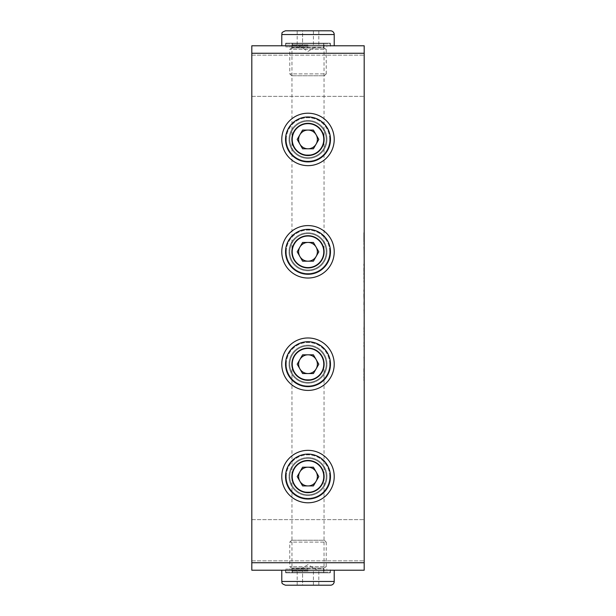 <?xml version="1.0" encoding="UTF-8"?>
<svg xmlns="http://www.w3.org/2000/svg" width="616" height="616" viewBox="0 0 616 616"><rect width="100%" height="100%" fill="white"/><g stroke="black" fill="none" stroke-linecap="round" stroke-linejoin="round"><path stroke-width="0.46" stroke-dasharray="3.08 2.31" d="M364.187 371.163L364.187 378.039L363.817 371.163M364.187 378.039L363.817 374.613L363.817 378.039M364.187 380.588L364.187 368.614L363.817 380.588M363.817 368.614L363.817 374.613L364.187 368.614M364.187 352.39L363.817 345.299L364.187 352.39M364.187 329.406L364.187 319.95L363.817 329.406M364.187 304.681L364.187 292.438L363.817 304.681M364.187 289.843L363.817 298.768L363.817 289.843M364.187 260.291L363.817 246.885L364.187 260.291M364.187 240.864L363.817 235.166L363.817 241.926L363.817 232.679L363.817 240.864M364.187 244.521L364.187 232.679L363.817 244.521M364.187 273.643L364.187 266.574L363.817 273.643M364.187 278.848L364.187 264.087L363.817 278.848M363.817 268.345L363.817 275.059L363.817 264.087L364.187 268.345M364.187 287.88L363.817 280.796L364.187 287.88M364.187 318.179L363.817 309.04L364.187 318.179M364.187 312.443L364.187 309.04L364.187 312.443M364.187 334.011L364.187 340.309L363.817 334.011M364.187 335.712L364.187 340.656L363.817 335.712M363.817 343.235L363.817 342.765M364.187 342.765L364.187 343.235M363.817 331.493L363.817 331.031M364.187 331.031L364.187 331.493M364.187 365.488L363.817 356.348L364.187 365.488M364.187 359.752L364.187 356.348L364.187 359.752M364.187 562.724L364.187 570.216L251.813 570.216L251.813 562.724L364.187 562.724L364.187 53.276L251.813 53.276L251.813 45.784L364.187 45.784L364.187 53.276M364.187 540.247L364.187 560.853L364.187 540.247M364.187 75.753L364.187 96.358L364.187 75.753M324.047 45.784L291.953 45.784L324.047 45.784L324.047 139.432C323.077 149.157 317.725 154.508 308 155.478C298.275 154.508 292.923 149.157 291.953 139.432C291.183 160.044 324.817 160.044 324.047 139.432C323.077 129.707 317.725 124.355 308 123.385C317.725 124.355 323.077 129.707 324.047 139.432L324.047 251.813C323.077 242.088 317.725 236.737 308 235.766C317.725 236.737 323.077 242.088 324.047 251.813M308 235.766C298.275 236.737 292.923 242.088 291.953 251.813C292.923 242.088 298.275 236.737 308 235.766A16.047 16.047 0 0 0 294.109 259.837A16.047 16.047 0 0 0 321.891 259.837A16.047 16.047 0 0 0 308 235.766A16.047 16.047 0 0 1 321.891 259.837A16.047 16.047 0 0 1 294.109 259.837A16.047 16.047 0 0 1 308 235.766M308 123.385C298.275 124.355 292.923 129.707 291.953 139.432C292.923 129.707 298.275 124.355 308 123.385A16.047 16.047 0 0 1 321.891 147.455A16.047 16.047 0 0 1 294.109 147.455A16.047 16.047 0 0 1 308 123.385A16.047 16.047 0 0 0 294.109 147.455A16.047 16.047 0 0 0 321.891 147.455A16.047 16.047 0 0 0 308 123.385M308 492.615C298.275 491.645 292.923 486.293 291.953 476.568C291.183 497.174 324.817 497.174 324.047 476.568C323.077 486.293 317.725 491.645 308 492.615M308 570.216L281.781 570.216L308 570.216M308 460.522C298.275 461.492 292.923 466.843 291.953 476.568C292.923 466.843 298.275 461.492 308 460.522C317.725 461.492 323.077 466.843 324.047 476.568C323.077 466.843 317.725 461.492 308 460.522A16.047 16.047 0 0 1 321.891 484.592A16.047 16.047 0 0 1 294.109 484.592A16.047 16.047 0 0 1 308 460.522A16.047 16.047 0 0 0 294.109 484.592A16.047 16.047 0 0 0 321.891 484.592A16.047 16.047 0 0 0 308 460.522M308 380.234C298.275 379.264 292.923 373.912 291.953 364.187C291.183 384.8 324.817 384.8 324.047 364.187C323.077 373.912 317.725 379.264 308 380.234M308 348.148A16.047 16.047 0 0 0 294.109 372.21A16.047 16.047 0 0 0 321.891 372.21A16.047 16.047 0 0 0 308 348.148A16.047 16.047 0 0 1 321.891 372.21A16.047 16.047 0 0 1 294.109 372.21A16.047 16.047 0 0 1 308 348.148M251.813 53.276L251.813 562.724M251.813 75.753L251.813 96.358L251.813 75.753M251.813 540.247L251.813 519.642L251.813 540.247M308 45.784L281.781 45.784L308 45.784M302.595 30.8L313.405 30.8L313.405 45.784L313.405 30.8L302.595 30.8L302.595 45.784L302.595 30.8L297.189 30.8L302.595 30.8M297.189 30.8L297.189 45.784M318.811 30.8L313.405 30.8L318.811 30.8L318.811 45.784M285.524 30.8L330.476 30.8M329.729 43.158L286.271 43.158L329.729 43.158A0.747 0.747 0 0 1 330.476 43.913L285.524 43.913L330.476 43.913L330.476 45.784M324.293 43.158L291.707 43.158L324.293 43.158A0.747 0.747 0 0 0 323.546 43.913L292.454 43.913L323.546 43.913L323.546 47.34L292.454 47.34L323.546 47.34A0.747 0.747 0 0 0 323.924 47.986L292.076 47.986L323.924 47.986L326.218 49.311L289.782 49.311L326.218 49.311L326.218 73.882L289.782 73.882L326.218 73.882L324.347 75.753L291.653 75.753L324.347 75.753M308 46.908L285.709 46.908L308 46.908M308 43.158L285.709 43.158L308 43.158M308 45.037L292.269 45.037L308 45.037M302.595 148.795L297.189 139.432L302.595 130.068L313.405 130.068L318.811 139.432L313.405 148.795L308 148.795A9.363 9.363 0 0 0 316.108 134.75A9.363 9.363 0 0 0 299.892 134.75A9.363 9.363 0 0 0 308 148.795L313.405 148.795L318.811 139.432L313.405 130.068L302.595 130.068L297.189 139.432L302.595 148.795L313.405 148.795L318.811 139.432L313.405 130.068L302.595 130.068L297.189 139.432L302.595 148.795M308 113.213A26.218 26.218 0 0 1 330.707 152.545A26.218 26.218 0 0 1 285.293 152.545A26.218 26.218 0 0 1 308 113.213A26.218 26.218 0 0 0 281.781 139.432A26.218 26.218 0 0 0 308 165.658A26.218 26.218 0 0 0 334.219 139.432A26.218 26.218 0 0 0 308 113.213A26.218 26.218 0 0 0 285.293 152.545A26.218 26.218 0 0 0 330.707 152.545A26.218 26.218 0 0 0 308 113.213M308 116.955A22.476 22.476 0 0 1 327.466 150.674A22.476 22.476 0 0 1 288.534 150.674A22.476 22.476 0 0 1 308 116.955A22.476 22.476 0 0 1 330.476 139.432A22.476 22.476 0 0 1 308 161.908A22.476 22.476 0 0 1 285.524 139.432A22.476 22.476 0 0 1 308 116.955A22.476 22.476 0 0 0 288.534 150.674A22.476 22.476 0 0 0 327.466 150.674A22.476 22.476 0 0 0 308 116.955A22.476 22.476 0 0 0 285.524 139.432A22.476 22.476 0 0 0 308 161.908A22.476 22.476 0 0 0 330.476 139.432A22.476 22.476 0 0 0 308 116.955A22.476 22.476 0 0 1 330.476 139.432A22.476 22.476 0 0 1 308 161.908A22.476 22.476 0 0 1 285.524 139.432A22.476 22.476 0 0 1 308 116.955A22.476 22.476 0 0 0 285.524 139.432A22.476 22.476 0 0 0 308 161.908A22.476 22.476 0 0 0 330.476 139.432A22.476 22.476 0 0 0 296.766 119.966A22.476 22.476 0 0 0 296.766 158.897A22.476 22.476 0 0 0 330.476 139.432A22.476 22.476 0 0 0 308 116.955M292.454 139.432A15.546 15.546 0 0 1 308 123.885A15.546 15.546 0 0 1 323.546 139.432A15.546 15.546 0 0 1 308 154.978A15.546 15.546 0 0 1 292.454 139.432A15.546 15.546 0 0 1 308 123.885A15.546 15.546 0 0 1 323.546 139.432A15.546 15.546 0 0 1 308 154.978A15.546 15.546 0 0 1 292.454 139.432A15.546 15.546 0 0 1 308 123.885A15.546 15.546 0 0 0 292.454 139.432A15.546 15.546 0 0 0 308 154.978A15.546 15.546 0 0 0 323.546 139.432A15.546 15.546 0 0 0 308 123.885A15.546 15.546 0 0 0 292.454 139.432A15.546 15.546 0 0 0 308 154.978A15.546 15.546 0 0 0 323.546 139.432A15.546 15.546 0 0 0 308 123.885A15.546 15.546 0 0 1 323.546 139.432A15.546 15.546 0 0 1 308 154.978A15.546 15.546 0 0 1 292.454 139.432M308 121.213A18.218 18.218 0 0 1 323.777 148.541A18.218 18.218 0 0 1 292.223 148.541A18.218 18.218 0 0 1 308 121.213A18.218 18.218 0 0 1 323.777 148.541A18.218 18.218 0 0 1 292.223 148.541A18.218 18.218 0 0 1 308 121.213A18.218 18.218 0 0 0 292.223 148.541A18.218 18.218 0 0 0 323.777 148.541A18.218 18.218 0 0 0 308 121.213A18.218 18.218 0 0 0 292.223 148.541A18.218 18.218 0 0 0 323.777 148.541A18.218 18.218 0 0 0 308 121.213M308 123.084A16.347 16.347 0 0 1 322.16 147.609A16.347 16.347 0 0 1 293.84 147.609A16.347 16.347 0 0 1 308 123.084A16.347 16.347 0 0 0 293.84 147.609A16.347 16.347 0 0 0 322.16 147.609A16.347 16.347 0 0 0 308 123.084M308 117.148A22.291 22.291 0 0 1 327.304 150.574A22.291 22.291 0 0 1 288.696 150.574A22.291 22.291 0 0 1 308 117.148A22.291 22.291 0 0 1 327.304 150.574A22.291 22.291 0 0 1 288.696 150.574A22.291 22.291 0 0 1 308 117.148A22.291 22.291 0 0 0 288.696 150.574A22.291 22.291 0 0 0 327.304 150.574A22.291 22.291 0 0 0 308 117.148A22.291 22.291 0 0 0 288.696 150.574A22.291 22.291 0 0 0 327.304 150.574A22.291 22.291 0 0 0 308 117.148M308 120.459A18.98 18.98 0 0 1 324.432 148.918A18.98 18.98 0 0 1 291.568 148.918A18.98 18.98 0 0 1 308 120.459A18.98 18.98 0 0 0 291.568 148.918A18.98 18.98 0 0 0 324.432 148.918A18.98 18.98 0 0 0 308 120.459M308 123.701A15.731 15.731 0 0 1 321.629 147.301A15.731 15.731 0 0 1 294.371 147.301A15.731 15.731 0 0 1 308 123.701A15.731 15.731 0 0 1 321.629 147.301A15.731 15.731 0 0 1 294.371 147.301A15.731 15.731 0 0 1 308 123.701A15.731 15.731 0 0 0 294.371 147.301A15.731 15.731 0 0 0 321.629 147.301A15.731 15.731 0 0 0 308 123.701A15.731 15.731 0 0 0 294.371 147.301A15.731 15.731 0 0 0 321.629 147.301A15.731 15.731 0 0 0 308 123.701M302.595 261.176L297.189 251.805L302.595 242.442L313.405 242.45L318.811 251.813L313.405 261.176L308 261.176A9.363 9.363 0 0 0 316.108 247.124A9.363 9.363 0 0 0 299.892 247.131A9.363 9.363 0 0 0 308 261.176L313.405 261.176L318.811 251.805L313.405 242.442L302.595 242.45L297.189 251.813L302.595 261.176L313.405 261.176L318.811 251.805L313.405 242.442L302.595 242.45L297.189 251.813L302.595 261.176M308 225.587A26.218 26.218 0 0 1 330.707 264.918A26.218 26.218 0 0 1 285.293 264.918A26.218 26.218 0 0 1 308 225.587A26.218 26.218 0 0 0 281.781 251.813A26.218 26.218 0 0 0 308 278.032A26.218 26.218 0 0 0 334.219 251.813A26.218 26.218 0 0 0 308 225.587A26.218 26.218 0 0 0 285.293 264.918A26.218 26.218 0 0 0 330.707 264.918A26.218 26.218 0 0 0 308 225.587M308 229.337A22.476 22.476 0 0 1 327.466 263.047A22.476 22.476 0 0 1 288.534 263.047A22.476 22.476 0 0 1 308 229.337A22.476 22.476 0 0 1 330.476 251.813A22.476 22.476 0 0 1 308 274.289A22.476 22.476 0 0 1 285.524 251.813A22.476 22.476 0 0 1 308 229.337A22.476 22.476 0 0 0 288.534 263.047A22.476 22.476 0 0 0 327.466 263.047A22.476 22.476 0 0 0 308 229.337A22.476 22.476 0 0 0 285.524 251.813A22.476 22.476 0 0 0 308 274.289A22.476 22.476 0 0 0 330.476 251.813A22.476 22.476 0 0 0 308 229.337A22.476 22.476 0 0 1 330.476 251.813A22.476 22.476 0 0 1 308 274.289A22.476 22.476 0 0 1 285.524 251.813A22.476 22.476 0 0 1 308 229.337A22.476 22.476 0 0 0 285.524 251.813A22.476 22.476 0 0 0 308 274.289A22.476 22.476 0 0 0 330.476 251.813A22.476 22.476 0 0 0 296.766 232.347A22.476 22.476 0 0 0 296.766 271.279A22.476 22.476 0 0 0 330.476 251.813A22.476 22.476 0 0 0 308 229.337M292.454 251.813A15.546 15.546 0 0 1 308 236.267A15.546 15.546 0 0 1 323.546 251.813A15.546 15.546 0 0 1 308 267.359A15.546 15.546 0 0 1 292.454 251.813A15.546 15.546 0 0 1 308 236.267A15.546 15.546 0 0 1 323.546 251.813A15.546 15.546 0 0 1 308 267.359A15.546 15.546 0 0 1 292.454 251.813A15.546 15.546 0 0 1 308 236.267A15.546 15.546 0 0 0 292.454 251.813A15.546 15.546 0 0 0 308 267.359A15.546 15.546 0 0 0 323.546 251.813A15.546 15.546 0 0 0 308 236.267A15.546 15.546 0 0 0 292.454 251.813A15.546 15.546 0 0 0 308 267.359A15.546 15.546 0 0 0 323.546 251.813A15.546 15.546 0 0 0 308 236.267A15.546 15.546 0 0 1 323.546 251.813A15.546 15.546 0 0 1 308 267.359A15.546 15.546 0 0 1 292.454 251.813M308 233.587A18.218 18.218 0 0 1 323.777 260.922A18.218 18.218 0 0 1 292.223 260.922A18.218 18.218 0 0 1 308 233.587A18.218 18.218 0 0 1 323.777 260.922A18.218 18.218 0 0 1 292.223 260.922A18.218 18.218 0 0 1 308 233.587A18.218 18.218 0 0 0 292.223 260.922A18.218 18.218 0 0 0 323.777 260.922A18.218 18.218 0 0 0 308 233.587A18.218 18.218 0 0 0 292.223 260.922A18.218 18.218 0 0 0 323.777 260.922A18.218 18.218 0 0 0 308 233.587M308 235.466A16.347 16.347 0 0 1 322.16 259.983A16.347 16.347 0 0 1 293.84 259.983A16.347 16.347 0 0 1 308 235.466A16.347 16.347 0 0 0 293.84 259.983A16.347 16.347 0 0 0 322.16 259.983A16.347 16.347 0 0 0 308 235.466M308 229.522A22.291 22.291 0 0 1 327.304 262.955A22.291 22.291 0 0 1 288.696 262.955A22.291 22.291 0 0 1 308 229.522A22.291 22.291 0 0 1 327.304 262.955A22.291 22.291 0 0 1 288.696 262.955A22.291 22.291 0 0 1 308 229.522A22.291 22.291 0 0 0 288.696 262.955A22.291 22.291 0 0 0 327.304 262.955A22.291 22.291 0 0 0 308 229.522A22.291 22.291 0 0 0 288.696 262.955A22.291 22.291 0 0 0 327.304 262.955A22.291 22.291 0 0 0 308 229.522M308 232.833A18.98 18.98 0 0 1 324.432 261.3A18.98 18.98 0 0 1 291.568 261.3A18.98 18.98 0 0 1 308 232.833A18.98 18.98 0 0 0 291.568 261.3A18.98 18.98 0 0 0 324.432 261.3A18.98 18.98 0 0 0 308 232.833M308 236.074A15.731 15.731 0 0 1 321.629 259.675A15.731 15.731 0 0 1 294.371 259.675A15.731 15.731 0 0 1 308 236.074A15.731 15.731 0 0 1 321.629 259.675A15.731 15.731 0 0 1 294.371 259.675A15.731 15.731 0 0 1 308 236.074A15.731 15.731 0 0 0 294.371 259.675A15.731 15.731 0 0 0 321.629 259.675A15.731 15.731 0 0 0 308 236.074A15.731 15.731 0 0 0 294.371 259.675A15.731 15.731 0 0 0 321.629 259.675A15.731 15.731 0 0 0 308 236.074M302.595 373.55L297.189 364.187L302.595 354.824L313.405 354.824L318.811 364.195L313.405 373.558L302.595 373.55L308 373.558A9.363 9.363 0 0 0 316.108 359.505A9.363 9.363 0 0 0 299.892 359.505A9.363 9.363 0 0 0 308 373.558L313.405 373.55L318.811 364.187L313.405 354.824L302.595 354.824L299.892 359.505L297.189 364.195L302.595 373.558L313.405 373.55L318.811 364.187L313.405 354.824L302.595 354.824L297.189 364.195L302.595 373.558M308 337.968A26.218 26.218 0 0 1 330.707 377.3A26.218 26.218 0 0 1 285.293 377.3A26.218 26.218 0 0 1 308 337.968A26.218 26.218 0 0 0 281.781 364.187A26.218 26.218 0 0 0 308 390.413A26.218 26.218 0 0 0 334.219 364.187A26.218 26.218 0 0 0 308 337.968A26.218 26.218 0 0 0 285.293 377.3A26.218 26.218 0 0 0 330.707 377.3A26.218 26.218 0 0 0 308 337.968M308 341.711A22.476 22.476 0 0 1 327.466 375.429A22.476 22.476 0 0 1 288.534 375.429A22.476 22.476 0 0 1 308 341.711A22.476 22.476 0 0 1 330.476 364.187A22.476 22.476 0 0 1 308 386.663A22.476 22.476 0 0 1 285.524 364.187A22.476 22.476 0 0 1 308 341.711A22.476 22.476 0 0 0 288.534 375.429A22.476 22.476 0 0 0 327.466 375.429A22.476 22.476 0 0 0 308 341.711A22.476 22.476 0 0 0 285.524 364.187A22.476 22.476 0 0 0 308 386.663A22.476 22.476 0 0 0 330.476 364.187A22.476 22.476 0 0 0 308 341.711A22.476 22.476 0 0 1 330.476 364.187A22.476 22.476 0 0 1 308 386.663A22.476 22.476 0 0 1 285.524 364.187A22.476 22.476 0 0 1 308 341.711A22.476 22.476 0 0 0 285.524 364.187A22.476 22.476 0 0 0 308 386.663A22.476 22.476 0 0 0 330.476 364.187A22.476 22.476 0 0 0 296.766 344.721A22.476 22.476 0 0 0 296.766 383.653A22.476 22.476 0 0 0 330.476 364.187A22.476 22.476 0 0 0 308 341.711M292.454 364.187A15.546 15.546 0 0 1 308 348.641A15.546 15.546 0 0 1 323.546 364.187A15.546 15.546 0 0 1 308 379.733A15.546 15.546 0 0 1 292.454 364.187A15.546 15.546 0 0 1 308 348.641A15.546 15.546 0 0 1 323.546 364.187A15.546 15.546 0 0 1 308 379.733A15.546 15.546 0 0 1 292.454 364.187A15.546 15.546 0 0 1 308 348.641A15.546 15.546 0 0 0 292.454 364.187A15.546 15.546 0 0 0 308 379.733A15.546 15.546 0 0 0 323.546 364.187A15.546 15.546 0 0 0 308 348.641A15.546 15.546 0 0 0 292.454 364.187A15.546 15.546 0 0 0 308 379.733A15.546 15.546 0 0 0 323.546 364.187A15.546 15.546 0 0 0 308 348.641A15.546 15.546 0 0 1 323.546 364.187A15.546 15.546 0 0 1 308 379.733A15.546 15.546 0 0 1 292.454 364.187M308 345.969A18.218 18.218 0 0 1 323.777 373.296A18.218 18.218 0 0 1 292.223 373.296A18.218 18.218 0 0 1 308 345.969A18.218 18.218 0 0 1 323.777 373.296A18.218 18.218 0 0 1 292.223 373.296A18.218 18.218 0 0 1 308 345.969A18.218 18.218 0 0 0 292.223 373.296A18.218 18.218 0 0 0 323.777 373.296A18.218 18.218 0 0 0 308 345.969A18.218 18.218 0 0 0 292.223 373.296A18.218 18.218 0 0 0 323.777 373.296A18.218 18.218 0 0 0 308 345.969M308 347.84A16.347 16.347 0 0 1 322.16 372.364A16.347 16.347 0 0 1 293.84 372.364A16.347 16.347 0 0 1 308 347.84A16.347 16.347 0 0 0 293.84 372.364A16.347 16.347 0 0 0 322.16 372.364A16.347 16.347 0 0 0 308 347.84M308 341.903A22.291 22.291 0 0 1 327.304 375.337A22.291 22.291 0 0 1 288.696 375.337A22.291 22.291 0 0 1 308 341.903A22.291 22.291 0 0 1 327.304 375.337A22.291 22.291 0 0 1 288.696 375.337A22.291 22.291 0 0 1 308 341.903A22.291 22.291 0 0 0 288.696 375.337A22.291 22.291 0 0 0 327.304 375.337A22.291 22.291 0 0 0 308 341.903A22.291 22.291 0 0 0 288.696 375.337A22.291 22.291 0 0 0 327.304 375.337A22.291 22.291 0 0 0 308 341.903M308 345.214A18.98 18.98 0 0 1 324.432 373.681A18.98 18.98 0 0 1 291.568 373.681A18.98 18.98 0 0 1 308 345.214A18.98 18.98 0 0 0 291.568 373.681A18.98 18.98 0 0 0 324.432 373.681A18.98 18.98 0 0 0 308 345.214M308 348.456A15.731 15.731 0 0 1 321.629 372.056A15.731 15.731 0 0 1 294.371 372.056A15.731 15.731 0 0 1 308 348.456A15.731 15.731 0 0 1 321.629 372.056A15.731 15.731 0 0 1 294.371 372.056A15.731 15.731 0 0 1 308 348.456A15.731 15.731 0 0 0 294.371 372.056A15.731 15.731 0 0 0 321.629 372.056A15.731 15.731 0 0 0 308 348.456A15.731 15.731 0 0 0 294.371 372.056A15.731 15.731 0 0 0 321.629 372.056A15.731 15.731 0 0 0 308 348.456M302.595 485.932L297.189 476.568L302.595 467.205L313.405 467.205L318.811 476.568L313.405 485.932L308 485.932A9.363 9.363 0 0 0 316.108 471.887A9.363 9.363 0 0 0 299.892 471.887A9.363 9.363 0 0 0 308 485.932L313.405 485.932L318.811 476.568L313.405 467.205L302.595 467.205L297.189 476.568L302.595 485.932L313.405 485.932L318.811 476.568L313.405 467.205L302.595 467.205L297.189 476.568L302.595 485.932M308 450.342A26.218 26.218 0 0 1 330.707 489.682A26.218 26.218 0 0 1 285.293 489.682A26.218 26.218 0 0 1 308 450.342A26.218 26.218 0 0 0 281.781 476.568A26.218 26.218 0 0 0 308 502.787A26.218 26.218 0 0 0 334.219 476.568A26.218 26.218 0 0 0 308 450.342A26.218 26.218 0 0 0 285.293 489.682A26.218 26.218 0 0 0 330.707 489.682A26.218 26.218 0 0 0 308 450.342M308 454.092A22.476 22.476 0 0 1 327.466 487.803A22.476 22.476 0 0 1 288.534 487.803A22.476 22.476 0 0 1 308 454.092A22.476 22.476 0 0 1 330.476 476.568A22.476 22.476 0 0 1 308 499.045A22.476 22.476 0 0 1 285.524 476.568A22.476 22.476 0 0 1 308 454.092A22.476 22.476 0 0 0 288.534 487.803A22.476 22.476 0 0 0 327.466 487.803A22.476 22.476 0 0 0 308 454.092A22.476 22.476 0 0 0 285.524 476.568A22.476 22.476 0 0 0 308 499.045A22.476 22.476 0 0 0 330.476 476.568A22.476 22.476 0 0 0 308 454.092A22.476 22.476 0 0 1 330.476 476.568A22.476 22.476 0 0 1 308 499.045A22.476 22.476 0 0 1 285.524 476.568A22.476 22.476 0 0 1 308 454.092A22.476 22.476 0 0 0 285.524 476.568A22.476 22.476 0 0 0 308 499.045A22.476 22.476 0 0 0 330.476 476.568A22.476 22.476 0 0 0 296.766 457.103A22.476 22.476 0 0 0 296.766 496.034A22.476 22.476 0 0 0 330.476 476.568A22.476 22.476 0 0 0 308 454.092M292.454 476.568A15.546 15.546 0 0 1 308 461.022A15.546 15.546 0 0 1 323.546 476.568A15.546 15.546 0 0 1 308 492.115A15.546 15.546 0 0 1 292.454 476.568A15.546 15.546 0 0 1 308 461.022A15.546 15.546 0 0 1 323.546 476.568A15.546 15.546 0 0 1 308 492.115A15.546 15.546 0 0 1 292.454 476.568A15.546 15.546 0 0 1 308 461.022A15.546 15.546 0 0 0 292.454 476.568A15.546 15.546 0 0 0 308 492.115A15.546 15.546 0 0 0 323.546 476.568A15.546 15.546 0 0 0 308 461.022A15.546 15.546 0 0 0 292.454 476.568A15.546 15.546 0 0 0 308 492.115A15.546 15.546 0 0 0 323.546 476.568A15.546 15.546 0 0 0 308 461.022A15.546 15.546 0 0 1 323.546 476.568A15.546 15.546 0 0 1 308 492.115A15.546 15.546 0 0 1 292.454 476.568M308 458.35A18.218 18.218 0 0 1 323.777 485.678A18.218 18.218 0 0 1 292.223 485.678A18.218 18.218 0 0 1 308 458.35A18.218 18.218 0 0 1 323.777 485.678A18.218 18.218 0 0 1 292.223 485.678A18.218 18.218 0 0 1 308 458.35A18.218 18.218 0 0 0 292.223 485.678A18.218 18.218 0 0 0 323.777 485.678A18.218 18.218 0 0 0 308 458.35A18.218 18.218 0 0 0 292.223 485.678A18.218 18.218 0 0 0 323.777 485.678A18.218 18.218 0 0 0 308 458.35M308 460.221A16.347 16.347 0 0 1 322.16 484.738A16.347 16.347 0 0 1 293.84 484.738A16.347 16.347 0 0 1 308 460.221A16.347 16.347 0 0 0 293.84 484.738A16.347 16.347 0 0 0 322.16 484.738A16.347 16.347 0 0 0 308 460.221M308 454.277A22.291 22.291 0 0 1 327.304 487.71A22.291 22.291 0 0 1 288.696 487.71A22.291 22.291 0 0 1 308 454.277A22.291 22.291 0 0 1 327.304 487.71A22.291 22.291 0 0 1 288.696 487.71A22.291 22.291 0 0 1 308 454.277A22.291 22.291 0 0 0 288.696 487.71A22.291 22.291 0 0 0 327.304 487.71A22.291 22.291 0 0 0 308 454.277A22.291 22.291 0 0 0 288.696 487.71A22.291 22.291 0 0 0 327.304 487.71A22.291 22.291 0 0 0 308 454.277M308 457.588A18.98 18.98 0 0 1 324.432 486.055A18.98 18.98 0 0 1 291.568 486.055A18.98 18.98 0 0 1 308 457.588A18.98 18.98 0 0 0 291.568 486.055A18.98 18.98 0 0 0 324.432 486.055A18.98 18.98 0 0 0 308 457.588M308 460.837A15.731 15.731 0 0 1 321.629 484.438A15.731 15.731 0 0 1 294.371 484.438A15.731 15.731 0 0 1 308 460.837A15.731 15.731 0 0 1 321.629 484.438A15.731 15.731 0 0 1 294.371 484.438A15.731 15.731 0 0 1 308 460.837A15.731 15.731 0 0 0 294.371 484.438A15.731 15.731 0 0 0 321.629 484.438A15.731 15.731 0 0 0 308 460.837A15.731 15.731 0 0 0 294.371 484.438A15.731 15.731 0 0 0 321.629 484.438A15.731 15.731 0 0 0 308 460.837M302.595 585.2L313.405 585.2L313.405 570.216L313.405 585.2L302.595 585.2L302.595 570.216L302.595 585.2L297.189 585.2L302.595 585.2M297.189 585.2L297.189 570.216M318.811 585.2L313.405 585.2L318.811 585.2L318.811 570.216M330.476 585.2L285.524 585.2M329.729 572.841L286.271 572.841L329.729 572.841A0.747 0.747 0 0 0 330.476 572.087L285.524 572.087L330.476 572.087L330.476 570.216M324.293 572.841L291.707 572.841L324.293 572.841A0.747 0.747 0 0 1 323.546 572.087L292.454 572.087L323.546 572.087L323.546 568.66L292.454 568.66L323.546 568.66A0.747 0.747 0 0 1 323.924 568.014L292.076 568.014L323.924 568.014L326.218 566.689L289.782 566.689L326.218 566.689L326.218 542.118L289.782 542.118L326.218 542.118L324.347 540.247L291.653 540.247L324.347 540.247M308 569.092L285.709 569.092L308 569.092M308 572.841L285.709 572.841L308 572.841M308 570.963L292.269 570.963L308 570.963M281.781 34.542L334.219 34.542M286.271 139.432A21.729 21.729 0 0 1 318.865 120.621A21.729 21.729 0 0 1 318.865 158.25A21.729 21.729 0 0 1 286.271 139.432M291.707 139.432A16.293 16.293 0 0 1 316.147 125.318A16.293 16.293 0 0 1 316.147 153.546A16.293 16.293 0 0 1 291.707 139.432M292.076 139.432A15.924 15.924 0 0 1 308 123.516A15.924 15.924 0 0 1 323.924 139.432A15.924 15.924 0 0 1 308 155.355A15.924 15.924 0 0 1 292.076 139.432M286.271 251.813A21.729 21.729 0 0 1 318.865 232.994A21.729 21.729 0 0 1 318.865 270.624A21.729 21.729 0 0 1 286.271 251.813M291.707 251.813A16.293 16.293 0 0 1 316.147 237.699A16.293 16.293 0 0 1 316.147 265.92A16.293 16.293 0 0 1 291.707 251.813M292.076 251.813A15.924 15.924 0 0 1 308 235.89A15.924 15.924 0 0 1 323.924 251.813A15.924 15.924 0 0 1 308 267.729A15.924 15.924 0 0 1 292.076 251.813M286.271 364.187A21.729 21.729 0 0 1 318.865 345.376A21.729 21.729 0 0 1 318.865 383.006A21.729 21.729 0 0 1 286.271 364.187M291.707 364.187A16.293 16.293 0 0 1 316.147 350.08A16.293 16.293 0 0 1 316.147 378.301A16.293 16.293 0 0 1 291.707 364.187M292.076 364.187A15.924 15.924 0 0 1 308 348.271A15.924 15.924 0 0 1 323.924 364.187A15.924 15.924 0 0 1 308 380.111A15.924 15.924 0 0 1 292.076 364.187M286.271 476.568A21.729 21.729 0 0 1 318.865 457.75A21.729 21.729 0 0 1 318.865 495.38A21.729 21.729 0 0 1 286.271 476.568M291.707 476.568A16.293 16.293 0 0 1 316.147 462.454A16.293 16.293 0 0 1 316.147 490.683A16.293 16.293 0 0 1 291.707 476.568M292.076 476.568A15.924 15.924 0 0 1 308 460.645A15.924 15.924 0 0 1 323.924 476.568A15.924 15.924 0 0 1 308 492.484A15.924 15.924 0 0 1 292.076 476.568M334.219 581.458L281.781 581.458M329.729 139.432A21.729 21.729 0 0 0 297.135 120.621A21.729 21.729 0 0 0 297.135 158.25A21.729 21.729 0 0 0 329.729 139.432M324.293 139.432A16.293 16.293 0 0 0 299.853 125.318A16.293 16.293 0 0 0 299.853 153.546A16.293 16.293 0 0 0 324.293 139.432M323.546 139.432A15.546 15.546 0 0 0 308 123.885A15.546 15.546 0 0 0 292.454 139.432A15.546 15.546 0 0 0 308 154.978A15.546 15.546 0 0 0 323.546 139.432M323.924 139.432A15.924 15.924 0 0 0 308 123.516A15.924 15.924 0 0 0 292.076 139.432A15.924 15.924 0 0 0 308 155.355A15.924 15.924 0 0 0 323.924 139.432M329.729 251.813A21.729 21.729 0 0 0 297.135 232.994A21.729 21.729 0 0 0 297.135 270.624A21.729 21.729 0 0 0 329.729 251.813M324.293 251.813A16.293 16.293 0 0 0 299.853 237.699A16.293 16.293 0 0 0 299.853 265.92A16.293 16.293 0 0 0 324.293 251.813M323.546 251.813A15.546 15.546 0 0 0 308 236.267A15.546 15.546 0 0 0 292.454 251.813A15.546 15.546 0 0 0 308 267.359A15.546 15.546 0 0 0 323.546 251.813M323.924 251.813A15.924 15.924 0 0 0 308 235.89A15.924 15.924 0 0 0 292.076 251.813A15.924 15.924 0 0 0 308 267.729A15.924 15.924 0 0 0 323.924 251.813M329.729 364.187A21.729 21.729 0 0 0 297.135 345.376A21.729 21.729 0 0 0 297.135 383.006A21.729 21.729 0 0 0 329.729 364.187M324.293 364.187A16.293 16.293 0 0 0 299.853 350.08A16.293 16.293 0 0 0 299.853 378.301A16.293 16.293 0 0 0 324.293 364.187M323.546 364.187A15.546 15.546 0 0 0 308 348.641A15.546 15.546 0 0 0 292.454 364.187A15.546 15.546 0 0 0 308 379.733A15.546 15.546 0 0 0 323.546 364.187M323.924 364.187A15.924 15.924 0 0 0 308 348.271A15.924 15.924 0 0 0 292.076 364.187A15.924 15.924 0 0 0 308 380.111A15.924 15.924 0 0 0 323.924 364.187M329.729 476.568A21.729 21.729 0 0 0 297.135 457.75A21.729 21.729 0 0 0 297.135 495.38A21.729 21.729 0 0 0 329.729 476.568M324.293 476.568A16.293 16.293 0 0 0 299.853 462.454A16.293 16.293 0 0 0 299.853 490.683A16.293 16.293 0 0 0 324.293 476.568M323.546 476.568A15.546 15.546 0 0 0 308 461.022A15.546 15.546 0 0 0 292.454 476.568A15.546 15.546 0 0 0 308 492.115A15.546 15.546 0 0 0 323.546 476.568M323.924 476.568A15.924 15.924 0 0 0 308 460.645A15.924 15.924 0 0 0 292.076 476.568A15.924 15.924 0 0 0 308 492.484A15.924 15.924 0 0 0 323.924 476.568M291.953 45.784L291.953 251.813M291.953 364.187L291.953 570.216M324.047 364.187L324.047 570.216M251.813 560.853L364.187 560.853L251.813 560.853M251.813 519.642L364.187 519.642L251.813 519.642M251.813 96.358L364.187 96.358L251.813 96.358M251.813 55.147L364.187 55.147L251.813 55.147M298.637 45.784L308 51.413L317.363 45.784M286.271 43.158L285.524 43.913L285.524 45.784M291.653 75.753L289.782 73.882L289.782 49.311L292.454 47.34L292.454 43.913L291.707 43.158M285.709 43.158L285.709 46.908M330.291 43.158L330.291 46.908M292.269 43.158L292.269 45.037L289.02 46.908M323.731 43.158L323.731 45.037L326.981 46.908M317.363 570.216L308 564.587L298.637 570.216M286.271 572.841L285.524 572.087L285.524 570.216M291.653 540.247L289.782 542.118L289.782 566.689L292.454 568.66L292.454 572.087L291.707 572.841M330.291 572.841L330.291 569.092M285.709 572.841L285.709 569.092M323.731 572.841L323.731 570.963L326.981 569.092M292.269 572.841L292.269 570.963L289.02 569.092"/><path stroke-width="0.92" d="M364.187 570.216L364.187 562.724L251.813 562.724L251.813 570.216L364.187 570.216M364.187 53.276L364.187 45.784L251.813 45.784L251.813 53.276L364.187 53.276L364.187 562.724M251.813 562.724L251.813 53.276M281.781 34.542L334.219 34.542A3.742 3.742 0 0 0 330.476 30.8L285.524 30.8C280.118 32.84 282.621 33.433 281.781 34.542L281.781 45.784M308 148.795L308 148.795A9.363 9.363 0 0 1 299.892 134.75A9.363 9.363 0 0 1 316.108 134.75A9.363 9.363 0 0 1 308 148.795M313.405 148.795L302.595 148.795L297.189 139.432L302.595 130.068L313.405 130.068L318.811 139.432L313.405 148.795M308 113.213A26.218 26.218 0 0 1 334.219 139.432A26.218 26.218 0 0 1 308 165.658A26.218 26.218 0 0 1 281.781 139.432A26.218 26.218 0 0 1 308 113.213M308 261.176L308 261.176A9.363 9.363 0 0 1 299.892 247.124A9.363 9.363 0 0 1 316.108 247.131A9.363 9.363 0 0 1 308 261.176M313.405 261.176L302.595 261.176L297.189 251.805L302.595 242.442L313.405 242.45L318.811 251.813L313.405 261.176M308 225.587A26.218 26.218 0 0 1 334.219 251.813A26.218 26.218 0 0 1 308 278.032A26.218 26.218 0 0 1 281.781 251.813A26.218 26.218 0 0 1 308 225.587M308 373.558L308 373.558A9.363 9.363 0 0 1 299.892 359.505A9.363 9.363 0 0 1 316.108 359.505A9.363 9.363 0 0 1 308 373.558M313.405 373.558L302.595 373.55L297.189 364.187L302.595 354.824L313.405 354.824L318.811 364.195L313.405 373.558M308 337.968A26.218 26.218 0 0 1 334.219 364.187A26.218 26.218 0 0 1 308 390.413A26.218 26.218 0 0 1 281.781 364.187A26.218 26.218 0 0 1 308 337.968M308 485.932L308 485.932A9.363 9.363 0 0 1 299.892 471.887A9.363 9.363 0 0 1 316.108 471.887A9.363 9.363 0 0 1 308 485.932M313.405 485.932L302.595 485.932L297.189 476.568L302.595 467.205L313.405 467.205L318.811 476.568L313.405 485.932M308 450.342A26.218 26.218 0 0 1 334.219 476.568A26.218 26.218 0 0 1 308 502.787A26.218 26.218 0 0 1 281.781 476.568A26.218 26.218 0 0 1 308 450.342M334.219 581.458L281.781 581.458C282.475 582.436 280.303 583.298 285.524 585.2L330.476 585.2A3.742 3.742 0 0 0 334.219 581.458L334.219 570.216M285.524 139.432A22.476 22.476 0 0 1 319.234 119.966A22.476 22.476 0 0 1 319.234 158.897A22.476 22.476 0 0 1 285.524 139.432M285.524 251.813A22.476 22.476 0 0 1 319.234 232.347A22.476 22.476 0 0 1 319.234 271.279A22.476 22.476 0 0 1 285.524 251.813M285.524 364.187A22.476 22.476 0 0 1 319.234 344.721A22.476 22.476 0 0 1 319.234 383.653A22.476 22.476 0 0 1 285.524 364.187M285.524 476.568A22.476 22.476 0 0 1 319.234 457.103A22.476 22.476 0 0 1 319.234 496.034A22.476 22.476 0 0 1 285.524 476.568M334.219 34.542L334.219 45.784M281.781 581.458L281.781 570.216"/></g></svg>
